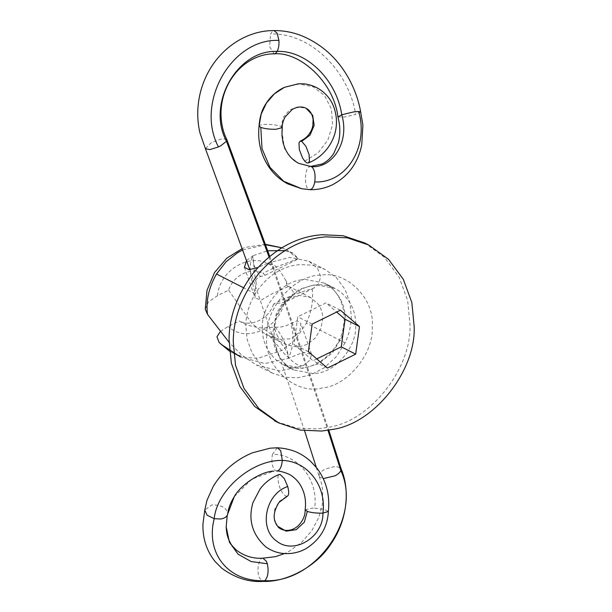 <?xml version="1.0" encoding="UTF-8"?>
<svg xmlns="http://www.w3.org/2000/svg" width="612" height="612" viewBox="0 0 612 612"><rect width="100%" height="100%" fill="white"/><g stroke="black" fill="none" stroke-linecap="round" stroke-linejoin="round"><path stroke-width="0.46" stroke-dasharray="3.06 2.29" d="M259.06 126.187C258.983 125.208 261.056 124.611 265.279 124.404C272.095 124.305 277.397 125.016 281.176 126.539L284.488 148.517L290.509 157.223L298.801 163.373M282.247 127.602L281.176 126.539L283.433 117.167L289.522 110.022L297.837 106.832L306.145 108.309M301.662 188.718L309.511 189.628C304.348 189.215 303.996 169.799 309.098 166.931L310.582 166.433M337.931 116.938L344.786 116.991L355.702 114.498C348.733 70.334 309.718 32.459 270.596 34.004L272.455 31.235L274.023 30.6M360.667 111.958L355.702 114.498M274.161 53.856L269.609 46.657L270.596 34.004M226.8 139.528L222.194 138.717L211.446 142.558L205.433 148.708M316.289 467.369L319.235 476.633C318.477 474.269 320.39 471.768 324.972 469.121L335.889 466.199L341.006 468.471M319.235 476.633L323.251 478.638M263.367 558.198C258.784 556.706 256.061 571.447 259.664 578.241L263.221 581.4M226.18 526.641L227.763 513.2C226.149 507.463 220.856 504.709 211.89 504.923L204.768 510.041M227.763 513.2L227.733 513.843M277.091 471.018C275.698 471.079 274.497 470.115 273.48 468.103C271.728 464.064 271.407 459.421 272.516 454.188C298.488 454.418 318.615 480.145 314.667 508.151L324.245 509.345L328.376 511.494M277.32 447.77L272.516 454.188M305.166 509.804L312.35 508.136L314.667 508.151M287.005 496.386L286.577 496.386C283.57 495.368 280.939 491.329 278.667 484.283L277.81 476.878L278.858 474.614M364.584 242.91L384.328 257.185L399.139 277.19L407.653 300.454L409.948 324.176C412.19 367.177 370.956 421.431 328.162 427.344L317.475 428.928L297.057 428.14L276.532 421.767M277.871 336.73C275.431 332.385 274.291 327.887 274.451 323.243L276.341 313.573L281.895 304.34L290.195 297.883L299.107 295.313L310.59 297.493L318.523 304.516C321.476 309.152 322.861 314.04 322.685 319.166L320.787 328.843L315.234 338.076L306.941 344.533L298.021 347.103L286.546 344.916L277.871 336.73M287.074 285.911L286.079 280.923L279.661 270.374L274.65 265.493L267.505 263.198L289.744 257.407L308.922 261.255L317.636 268.423L320.627 276.601L318.783 283.631L313.642 288.221L312.189 288.833C306 290.256 296.828 293.523 284.687 298.618L273.579 304.087L285.506 302.083L291.274 297.593L293.225 291.695L289.438 286.776L287.074 285.911L288.076 286.653L272.065 293.791L261.347 300.01L255.112 298.098L254.967 292.888C252.205 281.229 247.072 267.735 252.848 255.77L267.742 250.775M205.265 309.221L208.417 301.961L217.512 295.665L228.628 290.195C233.34 275.408 250.79 266.817 262.9 273.319L265.287 275.186L260.322 276.655C256.879 278.001 255.38 279.715 255.808 281.788L256.214 282.996L254.967 292.888M255.097 277.802L252.848 255.77C252.794 269.035 259.74 274.291 260.322 276.655M228.628 290.195L251.884 323.557L265.394 334.198L278.995 339.193L291.167 338.841L299.735 331.979L300.836 323.434L297.111 320.803L290.822 323.549C294.349 335.016 293.553 346.614 288.443 358.334L264.82 363.566L240.585 357.01L229.477 351.104M273.579 304.087C268.859 318.875 251.41 327.466 239.307 320.963C244.104 324.437 251.815 326.8 262.433 328.055L275.079 327.045C279.99 327.688 285.238 326.525 290.822 323.549M345.091 342.827L336.24 356.697L324.306 367.758L310.804 374.865L297.378 377.849L284.832 377.283L272.279 373.075L260.758 364.752L252.113 353.086L247.149 339.515L245.81 325.668C245.886 315.119 249.023 304.455 255.227 293.668C265.44 278.093 278.246 268.691 293.653 265.455L299.75 264.568L312.304 265.134L324.865 269.341L336.378 277.664L345.015 289.338L349.988 302.909L351.326 316.748C351.242 325.179 349.169 333.869 345.091 342.827L306.352 323.19L295.856 338.949L282.3 350.271L258.134 358.25L245.335 357.492L233.532 353.43L229.477 351.135M269.594 335.988L284.519 353.92C290.134 358.517 295.535 366.267 303.101 365.762L279.845 371.04L256.329 364.989L241.457 354.876L229.041 342.261M303.101 365.762L310.131 360.017L311.523 354.226L303.101 352.367L288.443 358.334C289.071 354.141 283.608 345.168 278.69 341.113C273.61 335.919 268.194 331.566 262.433 328.055M267.505 263.198L257.973 267.475M246.56 260.544L252.848 255.77M284.924 250.606L293.179 253.276L298.266 258.654L274.008 267.849L262.9 273.319M275.079 327.045C282.912 336.195 287.365 346.622 288.443 358.334M220.404 331.406L228.192 326.433L239.307 320.963M316.809 358.884L313.007 360.759L293.959 344.403L297.753 316.802L325.997 302.894L336.768 312.128M308.372 351.709L293.959 344.403M327.42 368.064L313.007 360.759M340.41 310.2L325.997 302.894M312.166 324.108L297.753 316.802M304.738 161.14L318.125 152.809L327.902 139.972L332.63 124.534L331.352 108.936L324.605 95.602L313.222 86.82L299.031 84.012L284.373 87.34M269.005 256.91L327.963 430.282M234.266 496.653L251.876 479.127L273.472 471.209M277.641 526.244L274.115 518.479L274.635 509.482L279.179 501.496L286.577 496.386M286.493 365.157C276.991 356.069 272.432 345.245 272.814 332.676L276.073 316.044L285.62 300.178L299.88 289.078L315.203 284.664L334.932 288.42L340.249 291.725C350.775 300.645 355.939 311.768 355.733 325.102L355.725 325.661C356.895 346.224 336.263 371.775 316.228 373.32L313.336 373.672L293.607 369.923L286.493 365.157M299.941 280.059L304.73 279.355L324.459 283.111L329.776 286.416C340.471 295.519 345.627 306.826 345.252 320.359L342.001 336.983L332.454 352.849L318.194 363.949L302.871 368.363L283.142 364.614L276.02 359.848C266.518 350.76 261.959 339.935 262.349 327.366C261.316 307.614 280.304 282.706 299.941 280.059M255.227 293.668L243.415 287.678M312.189 288.833C313.589 299.995 311.646 311.447 306.352 323.19M242.757 249.933L265.585 244.746M281.849 247.806L286.125 249.696L298.266 258.654M266.748 336.286C264.973 308.463 294.64 274.857 320.696 275.178C346.553 270.527 374.812 298.557 372.272 326.647L372.264 327.359C373.756 353.529 347.501 386.05 322.004 388.016C295.236 395.237 263.52 366.29 266.748 336.286M217.512 295.665C219.953 267.429 255.541 249.903 274.008 267.849M284.687 298.618C282.254 326.854 246.659 344.38 228.192 326.433M269.724 256.321L328.789 430.144M304.562 430.741L249.818 269.708M319.196 476.534L321.399 482.975L322.738 490.319L322.371 504.311L318.844 517.4L311.738 530.818L301.494 542.523L288.795 551.504L284.58 553.554M334.932 288.42L324.459 283.111C338.643 289.79 346.874 308.785 343.378 326.594C340.67 351.495 309.955 378.27 283.142 364.614L293.607 369.923C271.338 360.499 267.735 321.66 285.322 302.695C299.696 285.1 319.9 280.732 334.932 288.42M310.59 297.493L289.438 286.776M286.546 344.916L265.394 334.198M272.271 373.075L256.329 364.989M308.922 261.255L324.865 269.341M293.179 253.276L281.88 247.791M256.198 283.004L255.089 277.741M313.642 288.221L285.506 302.083M265.287 275.186L297.264 259.434M265.424 244.318L245.358 247.378L242.268 248.571M311.523 354.226L300.836 323.434M286.079 280.923L288.076 286.653M244.425 267.314L255.112 298.098"/><path stroke-width="0.92" d="M337.923 116.923L337.931 116.938C333.877 81.725 299.283 51.362 274.191 53.856L275.76 53.221L277.167 51.416C305.694 50.146 336.363 78.971 341.764 114.765C349.819 141.77 332.874 168.116 311.562 166.694C314.591 169.256 315.654 174.336 314.744 181.948C346.713 183.439 368.921 146.398 358.693 111.445L353.805 111.881L341.764 114.765L337.923 116.923C340.31 125.835 340.44 134.479 338.329 142.894L333.769 153.413C330.579 158.324 326.64 161.874 321.943 164.054L310.582 166.426L311.562 166.694L298.817 163.381C290.968 159.334 285.72 152.449 283.058 142.703L281.956 135.382L282.247 127.648L276.004 129.27C269.869 129.377 264.805 128.757 260.804 127.411L259.044 125.995C257.407 142.634 261.401 157.284 271.024 169.952C275.698 175.835 281.321 180.494 287.9 183.929L301.609 188.71L309.894 189.666C317.376 189.888 324.75 188.328 332.025 184.992C348.021 176.677 357.928 163.282 361.761 144.815L362.893 125.154L360.667 111.958C358.724 100.881 354.952 90.071 349.345 79.514C337.916 58.576 321.759 43.888 300.875 35.435C292.092 32.115 283.142 30.501 274.023 30.6L274.046 30.6C249.581 30.279 223.847 44.944 209.296 70.281C202.488 82.306 198.671 95.235 197.86 109.066C197.439 117.114 198.112 125.001 199.902 132.743L205.418 148.67M304.738 161.14L302.519 157.888L299.322 149.596L298.985 142.757L300.163 141.143L301.701 141.372L305.893 146.26L309.091 154.561L309.427 161.407L308.249 163.022L306.711 162.792L304.738 161.14M282.239 127.648L282.247 127.602C282.086 124.527 283.035 120.962 285.115 116.923L292.329 109.372C297.531 106.603 302.137 106.251 306.145 108.309L312.671 115.255L314.178 125.33L310.032 135.107L301.701 141.372M309.511 189.628L311.386 189.162C312.954 187.953 314.071 185.551 314.744 181.948M358.693 111.445L360.667 111.942M278.927 40.415C231.642 38.173 194.907 102.9 218.469 146.926L220.81 145.748L226.486 141.234C206.298 104.193 237.28 49.427 277.167 51.416C278.598 48.532 279.187 44.867 278.927 40.415L277.236 33.4L274.046 30.6M269.005 256.91L226.486 141.234L226.8 139.528C222.737 131.366 220.81 122.094 221.008 111.728C221.399 101.225 224.145 91.395 229.24 82.23C234.235 73.501 240.669 66.616 248.533 61.56C256.986 56.342 265.524 53.779 274.161 53.856M218.469 146.926L209.977 149.58L205.448 148.747M327.963 430.282L340.838 470.636C362.472 516.543 316.419 583.274 264.927 580.681L263.16 581.4C285.689 582.41 316.144 567.094 330.778 544.175C347.165 520.911 350.477 490.296 340.968 468.379L340.838 470.636C339.981 472.441 338.092 474.147 335.177 475.761L323.251 478.638M226.188 526.764C226.348 533.098 227.771 538.537 230.464 543.058C230.931 544.451 232.996 546.883 236.66 550.364C244.639 556.239 253.383 558.84 262.877 558.159L266.45 561.326L267.329 563.751L251.15 561.564L238.068 554.197L229.408 542.224L226.18 526.764L227.243 515.327C226.096 517.278 223.885 518.502 220.611 518.999L214.208 518.685C216.916 490.296 251.823 459.696 282.285 460.423C281.688 466.742 279.959 470.268 277.091 471.018L276.884 471.026M279.187 474.491C271.46 477.498 265.08 482.34 260.046 489.026L252.947 502.636C247.982 519.772 252.213 534.475 265.623 546.73C272.547 551.718 280.304 554.005 288.879 553.577C294.823 553.279 300.446 551.672 305.763 548.78C319.954 539.899 327.489 527.467 328.376 511.487L322.929 513.101C326.747 485.959 307.453 460.951 282.285 460.423L280.724 450.707L277.404 447.77L270.076 448.191L252.588 452.75C244.287 456.131 236.706 460.79 229.837 466.727C223.051 472.632 217.474 479.28 213.114 486.678L206.994 500.272L204.768 510.041L207.108 515.212L214.208 518.685C205.326 553.302 228.391 582.333 264.927 580.681C268.033 576.864 268.836 571.218 267.329 563.751M234.274 496.661C230.502 502.659 228.322 508.388 227.733 513.843L227.649 514.271M278.858 474.614L280.112 474.468L284.228 478.462L287.739 486.525C265.333 493.777 258.501 528.63 276.655 541.1C293.63 555.115 323.427 537.497 322.929 513.101L321.193 513.162C315.662 513.177 311.041 512.596 307.331 511.41L305.166 509.804C305.847 504.234 305.564 499.124 304.332 494.481C302.144 486.479 298.052 480.374 292.054 476.167C289.82 473.872 279.692 470.574 276.769 471.026L276.7 471.018M287.739 486.525C289.308 492.828 288.918 496.11 286.577 496.386M276.532 421.767L254.684 406.46L239.873 386.463L231.359 363.199L229.064 339.469C229.24 315.937 237.793 293.186 254.722 271.231C273.074 250.469 293.508 238.519 316.014 235.368L321.537 234.725L343.064 235.704L364.584 242.91L368.776 245.03L388.521 259.312L403.323 279.309L411.845 302.573L414.14 326.295C416.374 369.296 375.141 423.558 332.347 429.471L321.66 431.047L300.14 430.068L278.613 422.861L258.868 408.587L244.058 388.582L235.543 365.318L233.248 341.595C233.432 318.056 241.985 295.313 258.907 273.35C277.259 252.595 297.692 240.646 320.206 237.494L325.729 236.844L347.249 237.823L368.776 245.03M229.041 342.261L207.468 314.3L205.265 309.221L207.001 290.317L214.552 272.524L226.876 258.126L242.268 248.571M240.585 357.01L221.391 344.48L219.088 342.422L216.962 336.768L220.404 331.406M257.973 267.475L249.053 269.747L244.425 267.314L246.56 260.544M267.742 250.775L284.924 250.606M336.768 312.128L345.053 319.242L341.259 346.843L316.809 358.884M327.42 368.064L308.372 351.709L312.166 324.108L340.41 310.2L359.466 326.548L355.671 354.157L327.42 368.064M355.671 354.157L341.259 346.843M359.466 326.548L345.053 319.242M308.234 162.983C323.794 156.963 333.716 142.627 335.896 128.956C336.875 122.974 336.615 117.091 335.108 111.315C331.146 94.026 314.469 82.161 297.853 83.943L284.373 87.34L274.375 93.873L266.442 103.061L261.171 114.138L259.06 126.187M260.804 127.411L262.012 148.678L269.984 167.374L283.746 181.29L301.609 188.71M227.243 515.327L234.266 496.653M307.331 511.41L304.256 522.281L296.223 529.694L286.125 531.155L277.641 526.244C272.57 519.932 273.051 511.961 279.072 502.345L287.227 496.301M229.477 351.104L221.391 344.48M243.415 287.678L216.487 274.023L226.019 261.837L237.357 252.863L242.757 249.933M207.468 314.3C205.823 300.844 208.83 287.418 216.487 274.023M265.585 244.746L281.849 247.806M259.037 126.034C259.763 117.014 261.882 109.877 265.394 104.606C270.022 96.925 276.318 91.18 284.266 87.386M300.178 141.188C306.956 138.06 311.179 132.957 312.839 125.865L313.107 119.332C312.181 113.855 309.863 110.183 306.153 108.316M298.817 163.381L310.628 166.433M226.838 139.62L269.724 256.321M328.789 430.144L341.037 468.562M316.289 467.369L304.562 430.741M249.818 269.708L205.433 148.708M284.58 553.554L275.469 556.66L262.953 558.159M263.229 581.4C248.992 582.364 235.215 578.019 221.904 568.341L215.126 561.571C206.604 550.877 202.549 538.384 202.955 524.094L204.836 509.674M234.006 497.066C241.587 483.273 262.839 470.98 273.885 471.171M328.369 511.517C329.225 503.003 328.659 495.192 326.678 488.085C324.658 480.611 321.338 473.879 316.695 467.882L310.468 461.18C302.466 454.303 293.584 448.848 277.404 447.77M305.159 509.85C305.243 515.342 303.101 520.468 298.733 525.226C290.348 533.58 279.86 530.267 277.641 526.244M274.428 420.742L278.613 422.861M281.88 247.791L265.424 244.318M229.477 351.135L219.088 342.422"/></g></svg>
